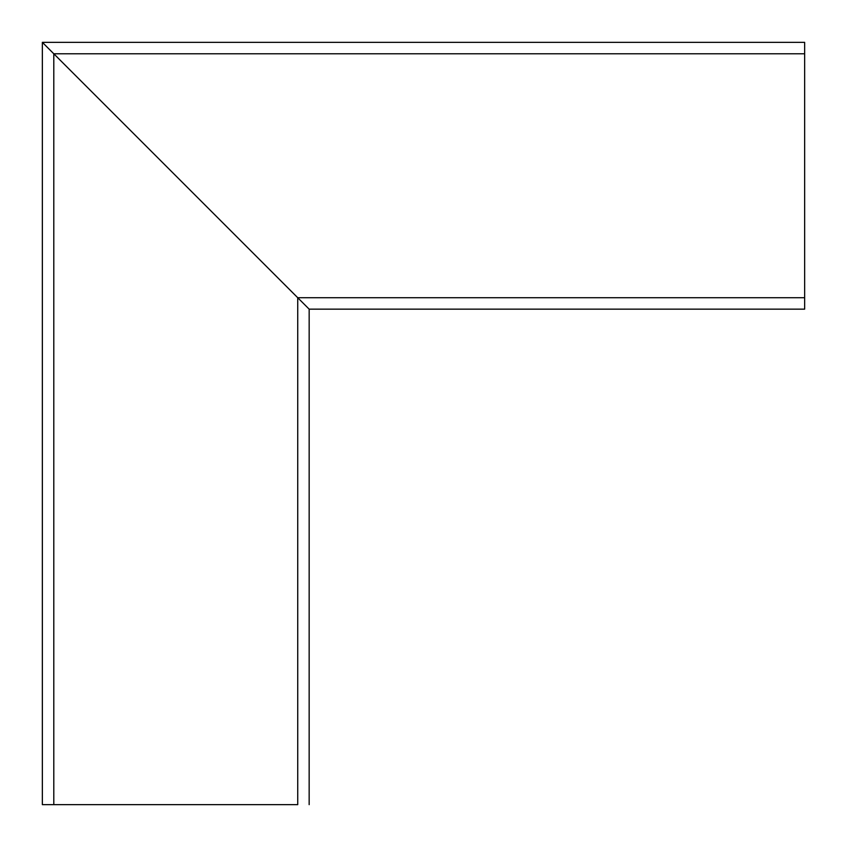 <?xml version="1.0" encoding="UTF-8"?>
<svg xmlns="http://www.w3.org/2000/svg" width="847" height="847" viewBox="0 0 847 847"><rect width="100%" height="100%" fill="white"/><g stroke="black" fill="none" stroke-linecap="round" stroke-linejoin="round"><path stroke-width="1.27" d="M804.65 297.721L297.721 297.721L309.155 309.155L804.65 309.155L804.65 42.35L42.361 42.35L53.795 53.785L42.361 42.35L42.361 804.65L42.35 42.35L42.35 804.65L53.795 804.65L42.35 804.65M297.721 297.721L53.795 53.785L297.731 297.721L297.731 804.65L53.795 804.65L53.795 53.785L804.65 53.785M261.511 804.65L253.137 804.65L261.511 804.65M52.641 804.65L253.126 804.65M265.323 804.65L297.731 804.65M309.166 804.65L309.166 309.155L309.155 804.65"/></g></svg>
